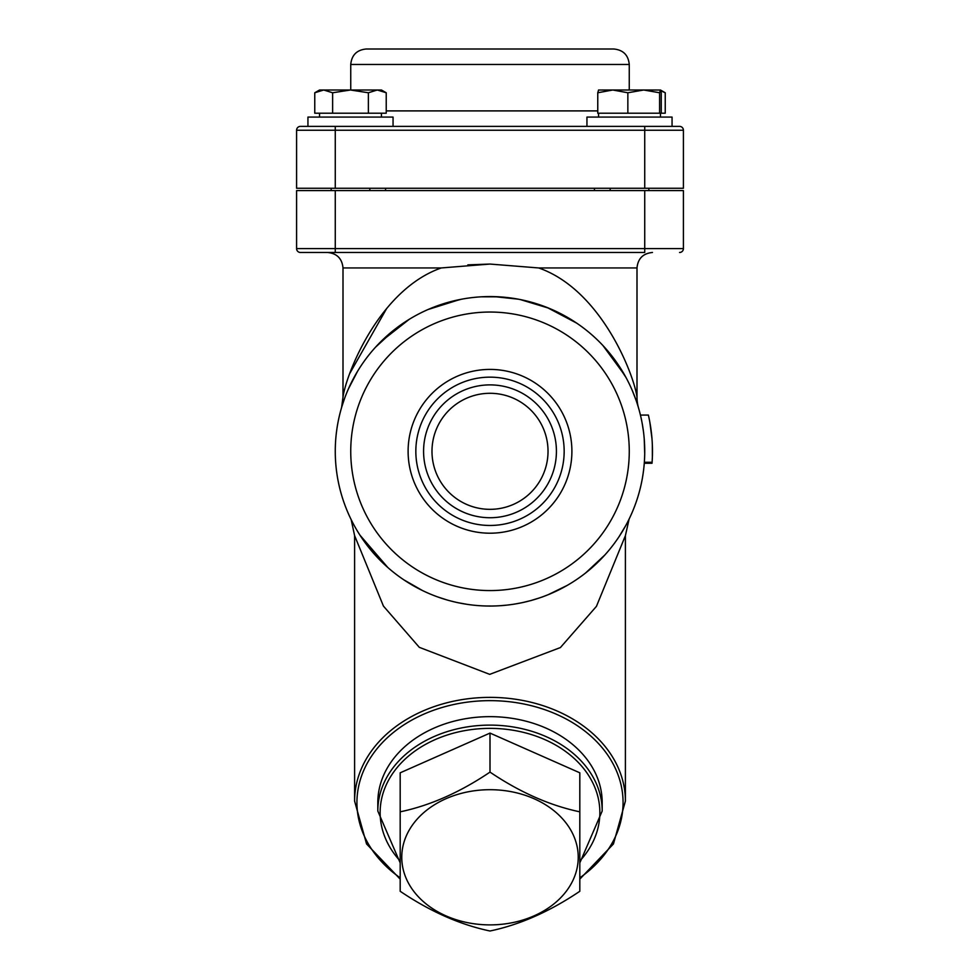 <?xml version="1.0" encoding="UTF-8"?>
<svg xmlns="http://www.w3.org/2000/svg" width="980" height="980" viewBox="0 0 980 980"><rect width="100%" height="100%" fill="white"/><g stroke="black" fill="none" stroke-linecap="round" stroke-linejoin="round"><path stroke-width="1.47" d="M638.433 407.594L637.11 403.344A154.73 154.73 0 0 1 640.43 415.067L640.663 416.059M648.932 417.554L648.38 415.067A162.472 162.472 0 0 1 652.104 462.266L652.031 463.258L644.277 463.258L644.35 462.266A154.73 154.73 0 0 1 628.315 520.674L629.136 519.02A38.685 38.6 -154 0 0 628.939 519.424M644.73 451.927L644.73 451.315A154.73 154.73 0 0 0 490 296.572A154.73 154.73 0 0 0 335.27 451.315A154.73 154.73 0 0 0 490 606.044A154.73 154.73 0 0 0 644.73 451.315A154.73 154.73 0 0 0 490 296.572A154.73 154.73 0 0 0 335.27 451.315A154.73 154.73 0 0 0 490 606.044A154.73 154.73 0 0 0 644.73 451.315M625.975 525.17L619.225 536.415A154.73 154.73 0 0 0 625.975 525.17A154.73 154.73 0 0 1 619.225 536.415M604.942 554.901L585.648 572.945A154.73 154.73 0 0 0 604.942 554.901A154.73 154.73 0 0 1 585.648 572.945M567.187 585.415L548.126 594.713A154.73 154.73 0 0 0 560.94 588.821A154.73 154.73 0 0 1 548.126 594.713M539.355 597.959L531.16 600.471A154.73 154.73 0 0 0 539.355 597.959A154.73 154.73 0 0 1 531.16 600.471M521.409 602.823L515.505 603.925A154.73 154.73 0 0 0 521.409 602.823A154.73 154.73 0 0 1 515.505 603.925M507.04 605.101L500.388 605.701A154.73 154.73 0 0 0 507.04 605.101A154.73 154.73 0 0 1 500.388 605.701M492.168 606.032L486.092 605.995A154.73 154.73 0 0 0 492.168 606.032A154.73 154.73 0 0 1 486.092 605.995M467.031 604.329L458.309 602.761A154.73 154.73 0 0 0 464.728 603.974A154.73 154.73 0 0 1 458.309 602.761M446.77 599.883A154.73 154.73 0 0 1 424.316 591.418A154.73 154.73 0 0 0 446.77 599.883L437.705 596.943M422.429 590.511L403.846 579.841A154.73 154.73 0 0 0 422.429 590.511A154.73 154.73 0 0 1 403.846 579.841M387.921 567.604L359.93 535.129A154.73 154.73 0 0 0 385.091 565.056A154.73 154.73 0 0 1 359.93 535.129M341.812 406.774L344.409 398.921A154.73 154.73 0 0 0 352.396 522.083L350.742 518.751M351.318 519.939L351.649 520.613M363.702 540.715L367.77 546.203M371.261 550.54L373.417 553.075M378.219 558.331L385.091 565.056M522.365 602.639L531.601 600.397M541.854 597.151L550.037 593.954M593.17 566.636L599.552 560.621M621.541 532.802L622.876 530.621M637.049 403.16L638.47 407.704M635.898 399.779L632.492 390.983A154.73 154.73 0 0 1 636.179 400.563L632.37 390.702M624.774 375.291L602.933 345.524M570.017 318.868L557.412 312.032A154.73 154.73 0 0 1 576.595 323.082L547.342 307.598A154.73 154.73 0 0 1 548.825 308.198L520.356 299.586M499.114 296.842L481.56 296.805M461.274 299.268L437.717 305.674A154.73 154.73 0 0 1 461.274 299.268A154.73 154.73 0 0 0 437.717 305.674M409.236 319.321L381.036 341.457A154.73 154.73 0 0 1 409.236 319.321A154.73 154.73 0 0 0 381.036 341.457M348.439 388.84L357.577 371.261M344.078 399.828L342.29 405.23M375.536 347.19L396.018 328.386M428.076 309.509L459.779 299.549M494.398 296.634L517.991 299.133A154.73 154.73 0 0 0 494.398 296.634A154.73 154.73 0 0 1 517.991 299.133M611.312 355.25L625.938 377.398A154.73 154.73 0 0 0 611.312 355.25A154.73 154.73 0 0 1 625.938 377.398M564.162 451.315A74.162 74.162 0 0 1 490 525.464A74.162 74.162 0 0 1 415.839 451.315A74.162 74.162 0 0 1 490 377.153A74.162 74.162 0 0 1 564.162 451.315M408.109 451.315A81.891 81.891 0 0 0 530.952 522.23A81.891 81.891 0 0 0 530.952 380.387A81.891 81.891 0 0 0 408.109 451.315M548.028 451.315A58.028 58.028 0 0 1 460.992 501.564A58.028 58.028 0 0 1 460.992 401.065A58.028 58.028 0 0 1 548.028 451.315M348.317 389.097A154.73 154.73 0 0 1 358.754 369.35A154.73 154.73 0 0 0 348.317 389.097M644.73 252.473L300.444 252.473A3.871 3.871 0 0 1 296.585 248.614A3.871 3.871 0 0 0 300.444 252.473A3.871 3.871 0 0 1 296.585 248.614L296.585 190.586L644.73 190.586L644.73 252.473M335.27 252.473L335.27 248.614L683.415 248.614A3.871 3.871 0 0 1 679.557 252.473A3.871 3.871 0 0 0 683.415 248.614L683.415 190.586L644.73 190.586M683.415 130.242A3.871 3.871 0 0 0 679.557 126.371L300.444 126.371A3.871 3.871 0 0 0 296.585 130.242L296.585 188.258L335.27 188.258L335.27 130.242L683.415 130.242L683.415 188.258L335.27 188.258M296.585 130.242A3.871 3.871 0 0 1 300.444 126.371A3.871 3.871 0 0 0 296.585 130.242L335.27 130.242L335.27 126.371M644.73 188.258L644.73 126.371L679.557 126.371M629.258 90.001L629.258 64.472C628.339 55.076 623.182 49.919 613.786 49L366.214 49L613.786 49M638.543 407.986A38.685 38.685 0 0 1 637 397.157C634.317 375.891 601.904 290.092 538.731 267.957L490 264.061L441.27 267.944C378.109 290.092 345.671 375.891 343 397.157C345.671 375.855 378.109 290.141 441.257 267.932M467.852 264.87L490 264.061M349.909 373.221L386.561 308.688M351.183 519.682L354.601 535.619L383.437 606.093L419.305 647.327L489.718 674.363L560.401 647.56L596.44 606.351L625.399 535.656L629.123 519.045M579.817 879.134L613.443 843.952L625.399 801.101L625.399 535.999M638.237 406.945L638.482 407.754A38.685 38.685 0 0 1 638.47 407.717L638.188 406.786M652.031 463.258L652.129 461.862M652.447 454.046L652.349 457.599M652.325 444.516L652.447 453.899M652.398 456.031L652.3 458.897M628.315 520.674A154.73 154.73 0 0 0 644.35 462.266L652.104 462.266L652.312 458.481M649.189 418.815L648.65 416.267M648.38 415.067L640.43 415.067A154.73 154.73 0 0 0 637.11 403.344M649.826 422.111L651.982 438.624M644.717 453.703L644.215 438.624M652.349 444.994L652.374 456.839M651.529 433.871L651.908 437.766M643.431 431.249L642.194 423.385M385.557 188.258L385.557 190.586M579.817 862.89L602.186 811.048L602.186 802.596A112.186 85.934 -0 0 0 490 716.649A112.186 85.934 -0 0 0 377.815 802.596L377.815 811.048L400.183 862.89M400.183 852.257L400.183 811.832C430.122 805.536 460.061 792.293 490 772.105C519.939 792.293 549.878 805.536 579.817 811.832L579.817 852.257M400.183 772.816L490 733.089L579.817 772.816L579.817 891.273C549.878 911.461 519.939 924.704 490 931C460.061 924.704 430.122 911.461 400.183 891.273L400.183 772.816M490 789.696A88.237 67.596 180 0 0 413.585 891.09A88.237 67.596 180 0 0 566.416 891.09A88.237 67.596 180 0 0 490 789.696M490 733.089L490 772.105M393.054 126.371L393.054 117.086L307.941 117.086L307.941 126.371M672.06 126.371L672.06 117.086L586.947 117.086L586.947 126.371M331.154 190.586L331.154 188.258M377.3 90.001L368.37 92.769L350.497 90.001L381.441 90.001L386.23 92.769L377.3 90.001M332.624 92.769L323.694 90.001L350.497 90.001L332.624 92.769L332.624 113.215L314.764 113.215L314.764 92.769L323.694 90.001L319.554 90.001L314.764 92.769M368.37 92.769L368.37 113.215L386.23 113.215L386.23 92.769M368.37 113.215L332.624 113.215M319.554 117.086L319.554 113.215M660.422 90.001L659.589 92.769L643.713 90.001L660.483 90.025L661.243 92.769L661.243 113.215L659.589 113.215L659.589 92.769M627.849 92.769L612.806 90.001L643.713 90.001L627.849 92.769L627.849 113.215L597.763 113.215L597.763 92.769L598.584 90.001M598.523 90.025L612.806 90.001L597.763 92.769M659.589 113.215L627.849 113.215M661.243 113.215L665.236 113.215L665.236 92.769L660.839 90.76M352.396 522.083A154.73 154.73 0 0 1 344.409 398.921M547.342 307.598A154.73 154.73 0 0 1 548.825 308.198M557.412 312.032A154.73 154.73 0 0 1 576.595 323.082M632.492 390.983A154.73 154.73 0 0 1 636.179 400.563M350.742 451.315A139.258 139.258 0 0 1 559.629 330.701A139.258 139.258 0 0 1 559.629 571.916A139.258 139.258 0 0 1 350.742 451.315M423.58 451.315A66.419 66.419 0 0 1 523.21 393.788A66.419 66.419 0 0 1 523.21 508.828A66.419 66.419 0 0 1 423.58 451.315M335.27 190.586L335.27 248.614L296.585 248.614M597.763 110.899L386.23 110.899M350.742 90.001L350.742 64.472L629.258 64.472M538.731 267.944L637 267.944C637.919 258.549 643.076 253.391 652.472 252.473M327.528 252.473C336.924 253.391 342.081 258.549 343 267.944L441.27 267.944M625.399 801.101A135.399 103.721 180 0 0 490 697.38A135.399 103.721 180 0 0 354.601 801.101L366.557 843.939L400.183 879.134M400.183 861.004A109.858 84.158 -0 0 1 456.815 732.305A109.858 84.158 -0 0 1 599.858 812.543A109.858 84.158 -0 0 1 579.817 861.004M602.186 811.048A112.186 85.934 180 0 0 490 725.114A112.186 85.934 180 0 0 377.815 811.048M400.183 877.811A133.072 101.945 -0 0 1 436.357 709.3A133.072 101.945 -0 0 1 623.072 802.596A133.072 101.945 -0 0 1 579.817 877.811M637 267.944L637 397.157M343 267.944L343 397.157L341.616 407.447M350.742 64.472C351.661 55.076 356.818 49.919 366.214 49M351.673 520.662L351.367 520.037M366.973 545.174L363.739 540.764M560.952 588.821L560.193 589.213M354.601 535.84L354.601 801.101M594.444 190.586L594.444 188.258M369.84 188.258L369.84 190.586M381.441 113.215L381.441 117.086M610.16 188.258L610.16 190.586M648.846 188.258L648.846 190.586M598.56 113.215L598.56 117.086M660.447 113.215L660.447 117.086M660.483 90.025L665.236 92.769"/></g></svg>
